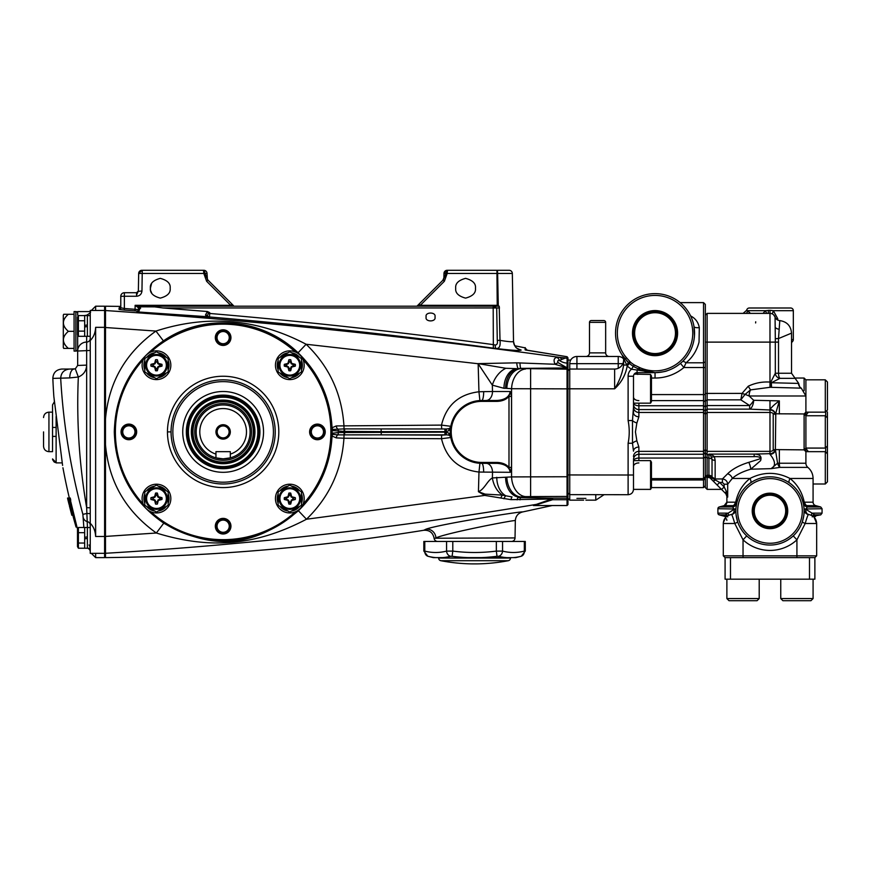 <?xml version="1.0" encoding="UTF-8"?>
<svg xmlns="http://www.w3.org/2000/svg" width="871" height="871" viewBox="0 0 871 871"><rect width="100%" height="100%" fill="white"/><g stroke="black" fill="none" stroke-linecap="round" stroke-linejoin="round"><path stroke-width="1.31" d="M223.139 437.873A5.966 5.966 0 0 0 229.106 431.907A5.966 5.966 0 0 0 223.139 425.941A5.966 5.966 0 0 0 217.173 431.907A5.966 5.966 0 0 0 223.139 437.873M223.139 439.093A7.186 7.186 0 0 0 230.325 431.907A7.186 7.186 0 0 0 223.139 424.721A7.186 7.186 0 0 0 215.954 431.907A7.186 7.186 0 0 0 223.139 439.093M223.139 401.738A30.169 30.169 0 0 0 192.97 431.907A30.169 30.169 0 0 0 223.139 462.076A30.169 30.169 0 0 0 253.309 431.907A30.169 30.169 0 0 0 223.139 401.738M223.139 463.339A31.432 31.432 0 0 1 191.707 431.907A31.432 31.432 0 0 1 223.139 400.486A31.432 31.432 0 0 1 254.561 431.907A31.432 31.432 0 0 1 223.139 463.339M223.139 458.843A26.936 26.936 0 0 0 230.325 457.874L223.139 458.843L215.954 457.874A26.936 26.936 0 0 1 223.139 404.971A26.936 26.936 0 0 1 230.325 457.874L230.325 454.118A23.343 23.343 0 0 0 242.029 418.2A23.343 23.343 0 0 0 204.239 418.2A23.343 23.343 0 0 0 215.954 454.118L215.954 457.874A26.936 26.936 0 0 0 223.139 458.843A26.936 26.936 0 0 1 215.954 457.874M230.325 454.118L230.325 451.668L215.954 451.668L215.954 454.118M150.4 288.236L151.532 283.652L150.4 288.236C149.845 292.906 153.133 296.205 160.286 298.111C167.428 296.205 170.716 292.906 170.161 288.236C170.716 283.565 167.428 280.277 160.286 278.361C153.133 280.277 149.845 283.565 150.4 288.236L150.487 289.499L150.4 288.236M151.696 293.135L150.737 290.783L151.696 293.135M119.077 308.029A1.611 1.611 180 0 0 120.775 306.418L119.077 308.029L119.055 309.423L124.259 310.065L124.368 308.486L120.775 307.811L120.775 296.314A3.593 3.593 0 0 1 124.368 292.732L136.573 292.732L138.369 290.968L136.573 292.732L136.573 296.26C139.785 295.933 141.581 294.158 141.962 290.968L138.326 291.35M483.536 270.282L447.204 270.282A3.234 3.234 0 0 0 443.97 273.45L444.047 272.808A3.234 3.234 0 0 0 443.97 273.45L443.894 278.089M444.362 281.279L447.182 273.45L496.949 273.45L496.949 270.282L501.5 270.282L447.204 270.282L444.047 272.808L443.894 277.805L442.849 280.288A3.593 3.593 0 0 0 443.894 277.805L446.137 273.44L443.099 280.037L416.991 306.146L438.908 284.229L419.06 304.077L420.323 305.318L444.362 281.279L443.099 280.037M207.396 279.145L207.026 273.45A3.234 3.234 0 0 0 203.803 270.282L141.908 270.282A3.234 3.234 0 0 0 138.674 273.45L138.369 290.968L136.736 294.67M564.43 357.807A8.982 8.688 86.1 0 1 565.388 358.014L567.119 358.286L567.075 363.109A14.894 14.894 0 0 1 559.498 360.507L561.719 359.462A8.982 4.932 95.9 0 0 559.247 357.328L556.961 357.426C553.989 357.937 553.335 360.224 555.012 364.263L567.054 367.889L567.043 505.539L567.946 504.647L567.946 357.861L567.065 356.707L567.054 358.123L559.247 357.328C408.608 336.391 257.359 320.789 105.5 310.544L105.456 306.211L120.775 306.418M514.761 345.754L525.148 347.867M522.469 511.985C524.952 510.646 438.962 524.222 425.919 529.23L423.752 530.276C429.468 529.971 432.92 532.617 434.106 538.234L515.033 537.93L515.327 520.618C515.708 516.089 518.082 513.204 522.469 511.985L552.203 505.539M104.607 556.743L105.456 557.614C212.295 556.362 318.394 547.249 423.752 530.276L425.919 529.23A8.982 8.536 71.7 0 1 435.914 537.93C446.747 532.856 517.276 519.301 515.327 520.618L515.327 520.618M526.639 349.358L526.639 350.251L525.159 347.594L525.115 349.859L567.065 356.707L567.946 357.861M446.17 432.158A2.689 0.621 88.6 0 0 446.79 434.836L441.662 435.152L441.499 438.712C446.279 458.484 458.777 469.6 478.974 472.049L478.44 491.701L484.777 495.414L306.483 519.236C329.336 496.993 341.824 469.981 343.936 438.233L441.499 438.712L450.819 437.514L449.011 433.214L446.17 432.158L338.329 432.517L332.036 433.301L332.036 436.044C330.501 465.343 319.287 490.231 298.394 510.733C254.365 547.424 212.84 551.038 163.77 523.166C132.011 501.25 115.516 470.83 114.297 431.907C115.484 393.18 131.859 362.837 163.41 340.877C203.727 313.157 261.746 317.49 298.067 352.777C319.156 373.311 330.479 398.308 332.036 427.77L332.036 430.514L344.121 431.395L381.139 431.635L381.139 428.957L446.79 428.978L344.056 428.891L343.936 425.581C341.791 393.638 329.194 366.528 306.124 344.252L478.135 363.74L492.344 385.156L503.961 388.292A19.75 13.969 90 0 1 516.449 368.651L505.866 368.281L478.212 363.621L516.688 362.837L555.012 364.263A8.982 3.397 -43.9 0 1 558.344 362.782L567.086 367.845L567.086 363.109L567.946 363.784L567.946 359.549L567.13 358.308A10.104 10.104 0 0 1 565.388 358.014L561.719 359.462M434.106 538.234L434.106 538.234A3.593 3.593 0 0 0 437.678 541.457M515.033 537.93A3.593 3.593 0 0 1 511.44 541.457M517.81 348.868L518.408 349.053C517.886 347.921 515.284 349.815 513.52 341.378C512.921 342.096 508.424 341.759 500.008 340.365L499.214 306.2L139.774 306.2L135.136 305.318L138.729 307.996L138.729 309.597L124.368 308.486L124.368 296.26L136.573 296.26M207.102 277.805A3.593 3.593 0 0 0 208.158 280.288A3.593 3.593 0 0 1 207.102 277.805L204.87 273.44L207.026 273.45M212.099 284.229L233.395 305.525A1.796 1.796 0 0 1 233.417 305.547A1.796 1.796 0 0 0 233.395 305.525L207.908 280.037L204.87 273.44A3.234 1.296 90 0 0 203.585 270.282M139.73 273.429A3.234 2.286 -90 0 1 142.017 270.282L138.674 273.45L203.814 273.45L206.634 281.279L207.908 280.037M447.204 270.282L447.204 270.282A3.234 3.234 0 0 0 445.201 270.979M512.333 273.45A3.234 3.234 0 0 0 509.1 270.282L497.025 270.282A3.234 0.61 90 0 1 497.624 273.45L512.333 273.45L513.52 341.378A8.982 8.96 179 0 0 521.174 350.077L517.918 348.814M444.471 271.796L444.047 272.808M417.59 305.547A1.796 1.796 0 0 1 417.612 305.525A1.796 1.796 0 0 0 417.59 305.547A1.796 1.796 0 0 1 417.612 305.525L417.612 305.525A1.796 1.796 0 0 0 417.59 305.547A1.796 1.796 0 0 1 417.612 305.525L438.908 284.229M324.654 431.907A7.229 7.229 0 0 1 317.425 439.136A7.229 7.229 0 0 1 310.196 431.907A7.229 7.229 0 0 1 317.425 424.678A7.229 7.229 0 0 1 324.654 431.907M230.369 337.621A7.229 7.229 0 0 1 223.139 344.851A7.229 7.229 0 0 1 215.91 337.621A7.229 7.229 0 0 1 223.139 330.392A7.229 7.229 0 0 1 230.369 337.621M136.083 431.907A7.229 7.229 0 0 1 128.854 439.136A7.229 7.229 0 0 1 121.624 431.907A7.229 7.229 0 0 1 128.854 424.678A7.229 7.229 0 0 1 136.083 431.907M230.369 526.193A7.229 7.229 0 0 1 223.139 533.422A7.229 7.229 0 0 1 215.91 526.193A7.229 7.229 0 0 1 223.139 518.964A7.229 7.229 0 0 1 230.369 526.193M115.691 439.986L114.787 439.986L114.863 440.889A108.646 108.646 0 0 0 146.295 508.729A108.646 108.646 0 0 1 223.139 323.261A108.646 108.646 0 0 1 331.786 431.907A108.668 108.668 0 0 0 223.139 323.239A108.668 108.668 0 0 0 114.471 431.907A108.668 108.668 0 0 0 223.139 540.575A108.668 108.668 0 0 0 331.807 431.907A108.646 108.646 0 0 1 331.492 439.986L330.588 439.986M229.247 526.193A6.108 6.108 0 0 1 223.139 532.301A6.108 6.108 0 0 1 217.031 526.193A6.108 6.108 0 0 1 223.139 520.085A6.108 6.108 0 0 1 229.247 526.193M134.961 431.907A6.108 6.108 0 0 1 128.854 438.015A6.108 6.108 0 0 1 122.746 431.907A6.108 6.108 0 0 1 128.854 425.799A6.108 6.108 0 0 1 134.961 431.907M229.247 337.621A6.108 6.108 0 0 1 223.139 343.729A6.108 6.108 0 0 1 217.031 337.621A6.108 6.108 0 0 1 223.139 331.513A6.108 6.108 0 0 1 229.247 337.621M323.522 431.907A6.108 6.108 0 0 1 317.425 438.015A6.108 6.108 0 0 1 311.317 431.907A6.108 6.108 0 0 1 317.425 425.799A6.108 6.108 0 0 1 323.522 431.907M124.259 310.065L137.008 311.034L136.997 311.894L206.884 316.685L209.465 317.599L136.997 311.894M209.465 317.599L209.476 316.968C304.36 325.003 398.983 335.411 493.345 348.171L496.187 348.509C511.462 350.36 519.791 350.882 521.174 350.077M104.607 327.452L155.942 331.067C125.544 352.929 108.723 382.26 105.478 419.038L105.5 310.544L104.607 311.404M298.067 352.777L306.124 344.252C257.478 318.742 207.418 314.344 155.942 331.067L163.41 340.877M478.212 363.621L477.373 363.643M478.146 363.621L478.952 391.776C458.745 394.247 446.257 405.363 441.499 425.102L336.293 425.93L332.036 427.77L332.722 429.457L332.036 430.514A108.908 108.908 0 0 1 332.036 433.301L332.722 434.357L337.698 434.869L446.79 434.836L449.425 435.282L450.743 437.057M381.139 431.635L446.17 431.657L449.001 430.601L450.819 426.3L441.499 425.102L441.673 428.663M511.527 467.389L511.527 396.425L510.21 391.504C509.372 396.915 504.919 399.909 496.884 400.486L479.899 400.529L478.952 391.776L483.688 391.645A8.982 1.949 90 0 1 481.739 400.486A31.432 31.432 0 0 0 450.318 431.907A31.432 31.432 0 0 0 481.739 463.339L479.91 463.285L478.974 472.049L510.21 472.311L511.527 467.389L508.991 467.389C506.193 464.221 502.153 462.577 496.884 462.436L481.739 462.436A30.529 30.529 0 0 1 451.211 431.907A30.529 30.529 0 0 1 481.739 401.379L496.884 401.379C502.153 401.248 506.193 399.593 508.991 396.425L508.991 467.389L510.21 472.311C509.372 466.9 504.919 463.905 496.884 463.339L496.884 462.436M486.149 400.486A8.982 6.347 90 0 0 492.496 391.504L483.688 391.645M511.527 396.425L508.991 396.425L510.21 391.504L492.496 391.504L492.344 385.156A19.75 12.923 120.1 0 1 505.866 368.281M519.954 362.88A8.982 0.904 -90.4 0 0 520.771 368.389L567.043 367.954L567.946 368.847M105.456 557.614L105.5 553.281C250.053 544.658 393.681 528.359 536.384 504.374L533.858 505.539M567.946 497.243L567.043 498.147L552.573 498.147A5.389 1.796 -88.7 0 0 551.67 499.029L536.384 504.374A5.389 2.983 77.3 0 1 537.298 504.549L552.573 499.714A5.389 2.319 61.4 0 0 551.67 499.029L511.037 499.66L484.777 495.414L485.082 494.129L478.44 491.701C484.428 489.35 487.368 480.596 492.387 477.939L492.518 472.311A8.982 6.347 -90 0 0 486.16 463.339M163.77 523.166L156.355 533.008L105.478 536.427L105.478 444.656C108.744 481.674 125.696 511.125 156.355 533.008C210.379 549.677 256.107 545.627 306.483 519.236L298.394 510.733M104.607 552.421L105.5 553.281L105.478 536.427L104.607 536.373M481.739 401.379L481.739 400.486A31.432 31.432 0 0 0 450.318 431.907A31.432 31.432 0 0 0 481.739 463.339A8.982 1.927 -90 0 1 483.677 472.169M333.027 433.018L332.036 436.044L336.315 437.895L343.936 438.233L344.121 432.43M567.946 370.066L567.043 369.173L518.136 368.509A8.982 1.132 -94.8 0 1 516.688 362.837M567.946 476.742L511.571 476.916L492.387 477.939A19.75 13.686 73.8 0 0 502.404 495.109L485.082 494.129M525.54 369.01A19.75 13.947 94.4 0 0 511.571 388.706L567.946 388.869M506.835 388.335A19.75 13.947 94.3 0 1 520.804 368.64L518.114 368.651A19.75 13.969 90 0 0 505.615 388.292L511.571 388.706L511.571 476.916A19.75 13.947 85.6 0 0 525.54 496.612L567.043 496.437L567.946 495.545M567.946 499.083L567.043 499.714L552.573 499.714L552.573 498.147L520.716 497.624L520.804 496.971L525.54 496.612M505.615 477.319A19.75 13.969 90 0 0 518.114 496.96L520.804 496.971A19.75 13.947 85.7 0 1 506.835 477.275M520.009 499.856A5.389 0.915 -89.3 0 1 520.716 497.624L518.191 497.493A5.389 1.121 -85.1 0 0 517.124 499.845M496.775 477.319A19.75 13.969 90 0 0 505.811 495.795L502.404 495.109A5.389 1.056 -71.2 0 0 500.836 498.07M511.037 499.66A5.389 0.98 -84.9 0 1 512.072 496.96L505.811 495.795A5.389 1.23 -71.6 0 0 503.917 498.778M567.043 505.539L533.368 505.539L537.298 504.549M558.344 362.782C557.157 361.225 557.538 360.474 559.498 360.507A8.982 4.899 90 0 0 556.961 357.426M567.946 368.727L567.054 367.889L567.946 368.781M525.115 349.859A1.796 1.796 -0 0 1 525.659 350.044L567.065 356.707M104.607 444.646L105.478 444.656L105.478 419.038L104.607 419.049M138.794 311.524L140.612 306.81L154.668 306.864L162.921 307.964L496.699 307.953L497.276 340.376C497.787 343.316 497.112 344.872 495.24 345.047L493.813 344.687C399.375 331.927 304.676 321.508 209.715 313.462L209.726 312.645L207.407 311.524L162.921 307.964M207.407 311.524L205.491 314.997L206.884 316.685M426.159 316.968C424.602 311.753 436.523 311.753 434.967 316.968C436.523 322.194 424.602 322.194 426.159 316.968M497.874 305.982L497.232 305.536L498.092 305.318L497.232 305.318L496.949 273.45L497.624 273.45L498.299 306.2L497.45 270.282M493.345 348.171L493.182 306.2L496.699 307.953L499.508 307.942M140.525 306.2A1.796 1.796 0 0 0 138.729 307.996A1.796 1.187 180 0 1 140.612 306.81L139.774 306.2A1.796 1.546 90 0 0 138.228 307.975M495.24 345.047A3.593 1.404 -84.4 0 0 496.187 348.509C499.366 348.661 500.64 345.939 500.008 340.365L497.276 340.376M444.548 273.037A1.796 0.588 -179 0 0 443.97 273.45L446.137 273.44A3.234 1.296 90 0 1 447.422 270.282M120.775 296.314A3.593 3.593 0 0 1 124.368 292.732A3.593 3.593 0 0 0 120.775 296.314L124.368 296.26L124.368 292.732A3.593 3.593 0 0 0 120.775 296.314M119.055 309.423A1.611 1.611 180 0 0 120.775 307.811M135.038 310.773L135.136 305.318L230.684 305.318L233.33 306.2M137.008 311.034A1.611 1.611 180 0 0 138.729 309.423M140.623 308.225A1.796 1.361 180 0 0 138.729 309.597L137.858 311.709M455.707 288.236C455.141 292.906 458.44 296.205 465.582 298.111C472.724 296.205 476.023 292.906 475.457 288.236C476.023 283.565 472.724 280.277 465.582 278.361C458.44 280.277 455.141 283.565 455.707 288.236M208.18 317.142L207.494 315.835A2.689 2.678 -179.2 0 0 209.476 316.968L209.715 313.462L208.3 313.429L209.726 312.645M205.491 314.997A2.689 2.275 149.9 0 1 207.494 315.835L208.3 313.429A2.689 1.241 -122.7 0 0 207.037 311.709M203.814 273.265L204.522 273.265L203.509 270.282L203.814 273.45L204.554 273.342M142.267 270.282L141.962 290.968M446.453 273.342L447.182 273.45L447.487 270.282L446.485 273.265L447.193 273.265M417.677 306.2L420.323 305.318L497.232 305.318L495.055 306.2M154.668 306.864L154.624 306.2M417.383 305.754L419.06 304.077M206.634 281.279L230.684 305.318L231.947 304.077M481.739 462.436L481.739 463.339L496.884 463.339M496.884 400.486L496.884 401.379M336.315 437.895A3.593 2.341 95.2 0 1 337.698 434.869A2.689 1.35 87.7 0 0 338.329 432.517M450.819 437.514A3.593 3.571 -10.3 0 0 449.425 435.282A2.689 1.84 122.8 0 1 449.011 433.214M344.121 431.395L344.056 428.891L332.722 429.457L333.027 430.807M338.307 431.308A2.689 1.35 92.3 0 0 337.687 428.946A3.593 2.352 84.8 0 1 336.293 425.93M450.743 426.757L449.425 428.532L446.79 428.978A2.689 0.621 91.4 0 0 446.17 431.657M449.001 430.601A2.689 1.84 57.3 0 1 449.425 428.532A3.593 3.571 -169.7 0 0 450.819 426.3M381.258 432.179L381.258 434.858L441.662 435.152M53.86 396.686L53.795 395.848A628.557 628.557 0 0 0 53.86 396.686L62.592 465.419M77.541 528.991A628.557 628.557 0 0 1 76.986 527.086L70.409 500.194M77.671 335.063L77.671 365.461L75.298 368.836L69.571 369.054C63.997 369.642 61.035 372.755 60.687 378.395C63.311 424.166 70.714 469.48 82.876 514.336L83.856 527.499M53.795 395.848A628.557 628.557 0 0 1 52.837 378.395C53.196 372.755 56.19 369.642 61.808 369.054L74.079 369.054A8.982 4.344 -90 0 0 69.734 377.905L78.336 377.012C83.605 374.78 86.381 370.817 86.654 365.123L86.654 507.662L87.438 527.543M69.342 498.038A628.557 628.557 0 0 1 62.93 467.76L62.93 467.76M74.405 516.851L73.469 516.851L69.484 500.194L70.736 500.194L70.268 498.038L67.873 498.038L69.234 504.494L70.388 504.494L73.665 517.799M52.532 404.895L52.532 427.421L56.125 427.421L52.532 427.421L52.532 404.895L54.416 401.694L54.154 399.408M76.996 527.086L75.929 526.661A629.45 629.45 0 0 1 75.777 526.138L75.646 525.572M75.766 526.019A629.439 629.439 0 0 1 75.244 524.2L73.959 519.639A629.45 629.45 0 0 1 73.295 517.243L73.088 515.382M73.61 517.548L73.752 518.158M69.364 499.671L75.777 526.138M69.038 498.56L70.442 504.494M73.164 515.686L73.284 516.884L72.805 515.382M104.607 553.335L104.607 306.2L95.636 306.2L95.636 310.479L90.246 310.435L90.246 553.379L95.636 553.335L95.636 557.614L104.607 557.614L104.607 553.335L95.636 553.335M77.671 351.024L77.671 365.461L86.654 365.123L86.654 350.621L77.671 351.024A8.982 8.96 180 0 1 86.654 342.074L86.654 336.326M77.671 315.171L77.671 311.589L90.246 311.589C91.259 312.025 90.061 313.233 86.654 315.215L84.106 315.585M90.246 548.197L87.655 548.284A3.593 3.593 0 0 1 90.246 551.724M90.246 340.517C93.545 337.262 95.342 332.874 95.636 327.344L104.607 327.344M90.246 523.308C93.545 526.563 95.342 530.951 95.636 536.471L95.636 327.344M82.876 514.336L87.198 513.411L90.246 513.716M52.837 378.395L69.734 377.905M90.246 507.815L86.654 507.662C79.207 464.025 76.43 420.475 78.336 377.012L75.298 368.836M83.322 517.788A5.389 5.335 59.3 0 0 87.383 521.62A3.593 3.571 0 0 1 90.246 525.126M90.246 547.576L89.082 544.952M69.811 500.194L69.462 498.56L68.428 498.038M69.092 504.494L67.546 498.038L69.07 504.494L67.72 498.963L69.44 504.494L68.537 498.56M76.071 527.086L73.469 516.851M73.012 515.251L71.836 515.251A630.354 630.354 0 0 1 69.332 505.561L71.847 515.251L69.353 505.561L70.638 505.561M67.873 498.038L68.885 503.743L67.938 499.878M68.21 501.021A630.354 630.354 0 0 1 67.666 498.735M67.72 498.963L67.546 498.038M69.43 498.56L69.669 499.671M72.064 515.251L69.691 505.561M68.722 501.794L69.049 503.427L68.667 501.794M69.212 504.494L67.709 498.038M52.532 451.668L52.532 436.393L52.532 451.668L48.939 451.668C45.662 451.341 43.866 449.545 43.55 446.279L43.55 431.907M62.233 462.882L56.125 462.882L56.125 416.447M52.532 427.421L52.532 436.393L56.125 436.393L52.532 436.393M52.532 458.93L56.125 462.555M55.417 462.49L54.742 462.283M54.122 461.946L52.598 459.627M77.671 313.386A1.796 1.796 0 0 0 75.875 311.589L74.079 311.589L74.079 351.089L75.875 351.089L75.875 311.589M77.671 347.507L77.671 349.293A1.796 1.796 0 0 1 75.875 351.089M63.735 314.279L68.363 314.279L63.735 314.279A5.389 5.389 0 0 0 63.3 315.171L63.3 347.507A5.389 5.389 0 0 0 63.735 348.4L68.363 348.4L63.735 348.4M68.363 314.279L74.079 314.279L68.363 314.279C61.765 319.962 61.765 325.645 68.363 331.339C61.765 337.023 61.765 342.706 68.363 348.4L74.079 348.4L68.363 348.4M68.363 331.339L74.079 331.339M230.946 526.193A7.817 7.817 0 0 0 223.139 518.376A7.817 7.817 0 0 0 215.322 526.193A7.817 7.817 0 0 0 223.139 533.999A7.817 7.817 0 0 0 230.946 526.193M230.946 337.621A7.817 7.817 0 0 0 223.139 329.815A7.817 7.817 0 0 0 215.322 337.621A7.817 7.817 0 0 0 223.139 345.439A7.817 7.817 0 0 0 230.946 337.621M136.671 431.907A7.817 7.817 0 0 0 128.854 424.101A7.817 7.817 0 0 0 121.047 431.907A7.817 7.817 0 0 0 128.854 439.724A7.817 7.817 0 0 0 136.671 431.907M275.214 431.907A52.086 52.086 0 0 1 223.139 483.993A52.086 52.086 0 0 1 171.054 431.907A52.086 52.086 0 0 1 223.139 379.832A52.086 52.086 0 0 1 275.214 431.907A52.086 52.086 0 0 0 223.139 379.832A52.086 52.086 0 0 0 171.054 431.907L167.461 431.907A55.668 55.668 0 0 1 223.139 376.239A55.668 55.668 0 0 1 278.807 431.907A55.668 55.668 0 0 1 223.139 487.586A55.668 55.668 0 0 1 167.461 431.907M330.512 440.889L331.416 440.889L331.492 439.986M114.787 439.986A108.646 108.646 0 0 1 223.139 323.261A108.646 108.646 0 0 1 299.972 508.729A108.646 108.646 0 0 0 331.416 440.889M299.951 508.751A108.646 108.646 0 0 1 146.317 508.751A108.646 108.646 0 0 0 299.951 508.751M331.492 423.829L331.416 422.925M309.608 431.907A7.817 7.817 0 0 0 317.425 439.724A7.817 7.817 0 0 0 325.231 431.907A7.817 7.817 0 0 0 317.425 424.101A7.817 7.817 0 0 0 309.608 431.907M143.258 359.592A107.754 107.754 0 0 0 143.258 504.233M150.814 511.789A107.754 107.754 0 0 0 295.454 511.789M303.01 504.233A107.754 107.754 0 0 0 303.01 359.592M263.543 431.907A40.404 40.404 0 0 1 223.139 472.311A40.404 40.404 0 0 1 182.736 431.907A40.404 40.404 0 0 1 223.139 391.504A40.404 40.404 0 0 1 263.543 431.907M114.863 440.889L115.756 440.889M223.139 400.094A31.813 31.813 0 0 1 254.942 431.907A31.813 31.813 0 0 1 223.139 463.72A31.813 31.813 0 0 1 191.326 431.907A31.813 31.813 0 0 1 223.139 400.094M508.294 560.706A2.689 2.689 0 0 0 510.482 558.061L506.53 557.614A174.908 87.448 -90 0 1 498.615 556.297L497.003 556.297A174.908 174.908 0 0 1 481.162 557.614L467.956 557.614A174.908 174.908 0 0 1 452.114 556.297L450.514 556.297A174.908 87.448 90 0 1 442.588 557.614L435.979 557.614A174.908 87.448 90 0 1 428.064 556.297L428.064 556.297A5.389 4.627 -75.5 0 1 424.787 551.093L423.829 551.027L423.829 541.457L525.289 541.457L525.289 551.027L521.304 556.231A179.589 179.589 0 0 1 515.828 557.614L438.646 558.061A2.689 2.689 0 0 0 440.835 560.706A179.589 179.589 0 0 0 471.864 563.885L477.254 563.885A179.589 179.589 0 0 0 508.294 560.706L440.835 560.706M435.979 557.614L433.301 557.614A179.589 179.589 0 0 1 427.813 556.231L423.829 551.027M497.003 556.297L496.339 551.093L502.556 551.093A169.66 84.835 90 0 0 524.331 551.093L524.331 551.093A5.389 4.627 75.5 0 1 521.054 556.297L521.054 556.297A174.908 87.448 -90 0 1 513.139 557.614M450.514 556.297A5.389 4.627 -104.5 0 1 446.562 551.093L452.789 551.093L452.789 541.457M498.615 556.297A5.389 4.627 -75.5 0 0 502.556 551.093L502.556 541.457M452.114 556.297L452.789 551.093A169.66 169.66 0 0 0 496.339 551.093L496.339 541.457M78.401 548.229L77.497 546.661L77.497 529.067L78.401 527.499L78.401 548.229L84.672 548.229L84.672 527.488L87.372 527.488L87.372 536.852L84.672 537.331M87.372 536.852L87.372 548.24L84.672 548.24M84.672 538.877L87.372 538.409M78.401 543.047L84.672 543.047M78.401 532.682L84.672 532.682M78.401 527.499L84.672 527.499M78.401 336.315L77.497 334.747L77.497 317.153L78.401 315.585L78.401 336.315L84.672 336.315L84.672 315.585L87.372 315.585L87.372 324.937L84.672 325.416M87.372 324.937L87.372 336.326L84.672 336.326M84.672 326.963L87.372 326.494M78.401 331.132L84.672 331.132M78.401 320.768L84.672 320.768M78.401 315.585L84.672 315.585M161.962 499.486L159.85 499.105L159.85 498.049L157.934 497.112L156.998 495.196L155.942 495.196L155.005 497.112L153.089 498.049L153.089 499.105L150.977 499.486L154.624 500.422L155.561 504.069A5.564 5.564 0 0 0 157.379 504.069L158.315 500.422L161.962 499.486A5.564 5.564 0 0 0 161.962 497.668L158.315 496.731L157.379 493.084A5.564 5.564 0 0 0 155.561 493.084L154.624 496.731L150.977 497.668A5.564 5.564 0 0 0 150.977 499.486M166.35 498.582A9.875 9.875 0 0 0 156.464 488.696A9.875 9.875 0 0 0 146.589 498.582A9.875 9.875 0 0 0 156.464 508.457A9.875 9.875 0 0 0 166.35 498.582M145.697 498.582A10.779 10.779 0 0 0 156.464 509.35A10.779 10.779 0 0 0 167.243 498.582A10.779 10.779 0 0 0 156.464 487.804A10.779 10.779 0 0 0 145.697 498.582M144.793 498.582L144.793 505.322L156.464 512.061L168.147 505.322L168.147 491.832L156.464 485.093L144.793 491.832L144.793 498.582L143.911 497.94A12.575 12.575 0 0 1 144.793 493.911M157.934 497.112L156.987 495.164L157.379 493.084M155.561 493.084L155.953 495.164L154.624 496.731M159.992 497.635L158.315 496.731M159.883 498.06L161.962 497.668M155.005 500.041L153.089 499.105L155.005 500.041L155.942 501.957L156.998 501.957L158.315 500.422M157.934 500.041L159.85 499.105L157.989 500.096L157.411 502.099M156.987 501.99L157.379 504.069M155.528 502.099L155.561 504.069M155.942 501.957L154.624 500.422M152.948 497.635L150.977 497.668M155.005 497.112L153.089 498.049M168.147 493.911A12.575 12.575 0 0 1 168.147 503.242M166.35 506.356A12.575 12.575 0 0 1 158.261 511.016M154.668 511.016A12.575 12.575 0 0 1 146.589 506.356M144.793 503.242A12.575 12.575 0 0 1 143.9 498.582M146.589 490.798A12.575 12.575 0 0 1 154.668 486.138M158.261 486.138A12.575 12.575 0 0 1 166.35 490.798M144.793 497.94L143.911 497.94M170.836 498.582A14.372 14.372 0 0 1 156.464 512.943A14.372 14.372 0 0 1 142.104 498.582A14.372 14.372 0 0 1 156.464 484.211A14.372 14.372 0 0 1 170.836 498.582M288.856 502.099L290.337 501.957L293.222 498.582L290.337 495.196L289.281 495.196L288.345 497.112L286.428 498.049L286.428 499.105L288.345 500.041L289.281 501.957L288.889 504.069A5.564 5.564 0 0 0 290.718 504.069L291.643 500.422L295.302 499.486A5.564 5.564 0 0 0 295.302 497.668L291.643 496.731L290.718 493.084A5.564 5.564 0 0 0 288.889 493.084L287.963 496.731L284.316 497.668A5.564 5.564 0 0 0 284.316 499.486L287.963 500.422L288.889 504.069M284.316 499.486L286.396 499.094L287.963 500.422M299.678 498.582A9.875 9.875 0 0 0 289.803 488.696A9.875 9.875 0 0 0 279.929 498.582A9.875 9.875 0 0 0 289.803 508.457A9.875 9.875 0 0 0 299.678 498.582M279.036 498.582A10.779 10.779 0 0 0 289.803 509.35A10.779 10.779 0 0 0 300.582 498.582A10.779 10.779 0 0 0 289.803 487.804A10.779 10.779 0 0 0 279.036 498.582M278.132 498.582L278.132 505.322L289.803 512.061L301.475 505.322L301.475 491.832L289.803 485.093L278.132 491.832L278.132 498.582L277.25 497.94A12.575 12.575 0 0 1 278.132 493.911M291.273 497.112L290.326 495.164L290.718 493.084M288.889 493.084L289.292 495.164L287.963 496.731M293.331 497.635L291.643 496.731M293.222 498.06L295.302 497.668M293.331 499.519L295.302 499.486M293.189 499.105L291.328 500.096L290.751 502.099M290.326 501.99L290.718 504.069M288.345 497.112L286.396 498.06L284.316 497.668M288.345 500.041L289.281 501.957M301.475 493.911A12.575 12.575 0 0 1 301.475 503.242M299.678 506.356A12.575 12.575 0 0 1 291.6 511.016M288.007 511.016A12.575 12.575 0 0 1 279.929 506.356M278.132 503.242A12.575 12.575 0 0 1 277.239 498.582M279.929 490.798A12.575 12.575 0 0 1 288.007 486.138M291.6 486.138A12.575 12.575 0 0 1 299.678 490.798M278.132 497.94L277.25 497.94M304.175 498.582A14.372 14.372 0 0 1 289.803 512.943A14.372 14.372 0 0 1 275.443 498.582A14.372 14.372 0 0 1 289.803 484.211A14.372 14.372 0 0 1 304.175 498.582M293.331 366.19L293.189 364.709L291.273 363.773L290.337 361.857L289.281 361.857L286.385 365.243L289.281 368.618L290.337 368.618L291.273 366.702L293.189 365.766L295.302 366.147A5.564 5.564 0 0 0 295.302 364.328L291.643 363.403L290.718 359.745A5.564 5.564 0 0 0 288.889 359.745L287.963 363.403L284.316 364.328A5.564 5.564 0 0 0 284.316 366.147L287.963 367.083L288.889 370.73A5.564 5.564 0 0 0 290.718 370.73L291.643 367.083L295.302 366.147M284.316 366.147L286.396 365.755L287.963 367.083M299.678 365.243A9.875 9.875 0 0 0 289.803 355.357A9.875 9.875 0 0 0 279.929 365.243A9.875 9.875 0 0 0 289.803 375.118A9.875 9.875 0 0 0 299.678 365.243M279.036 365.243A10.779 10.779 0 0 0 289.803 376.011A10.779 10.779 0 0 0 300.582 365.243A10.779 10.779 0 0 0 289.803 354.464A10.779 10.779 0 0 0 279.036 365.243M278.132 365.243L278.132 371.982L289.803 378.722L301.475 371.982L301.475 358.504L289.803 351.764L278.132 358.504L278.132 365.243L277.25 364.611A12.575 12.575 0 0 1 278.132 360.572M290.751 361.715L290.718 359.745M288.345 363.773L289.281 361.857L288.889 359.745M290.337 361.857L291.328 363.719L293.331 364.296M293.222 364.72L295.302 364.328M290.751 368.76L291.328 366.756L293.189 365.766M290.326 368.651L290.718 370.73M288.345 366.702L289.292 368.651L288.889 370.73M287.963 363.403L286.396 364.72L284.316 364.328M301.475 360.572A12.575 12.575 0 0 1 301.475 369.903M299.678 373.017A12.575 12.575 0 0 1 291.6 377.687M288.007 377.687A12.575 12.575 0 0 1 279.929 373.017M278.132 369.903A12.575 12.575 0 0 1 277.239 365.243M279.929 357.458A12.575 12.575 0 0 1 288.007 352.799M291.6 352.799A12.575 12.575 0 0 1 299.678 357.458M278.132 364.611L277.25 364.611M304.175 365.243A14.372 14.372 0 0 1 289.803 379.604A14.372 14.372 0 0 1 275.443 365.243A14.372 14.372 0 0 1 289.803 350.871A14.372 14.372 0 0 1 304.175 365.243M161.962 366.147L159.85 365.766L159.85 364.709L157.934 363.773L156.998 361.857L155.942 361.857L155.005 363.773L153.089 364.709L153.089 365.766L150.977 366.147L154.624 367.083L155.561 370.73A5.564 5.564 0 0 0 157.379 370.73L158.315 367.083L161.962 366.147A5.564 5.564 0 0 0 161.962 364.328L158.315 363.403L157.379 359.745A5.564 5.564 0 0 0 155.561 359.745L154.624 363.403L150.977 364.328A5.564 5.564 0 0 0 150.977 366.147M166.35 365.243A9.875 9.875 0 0 0 156.464 355.357A9.875 9.875 0 0 0 146.589 365.243A9.875 9.875 0 0 0 156.464 375.118A9.875 9.875 0 0 0 166.35 365.243M145.697 365.243A10.779 10.779 0 0 0 156.464 376.011A10.779 10.779 0 0 0 167.243 365.243A10.779 10.779 0 0 0 156.464 354.464A10.779 10.779 0 0 0 145.697 365.243M144.793 365.243L144.793 371.982L156.464 378.722L168.147 371.982L168.147 358.504L156.464 351.764L144.793 358.504L144.793 365.243L143.911 364.611A12.575 12.575 0 0 1 144.793 360.572M157.411 361.715L157.379 359.745M155.005 363.773L155.942 361.857L155.561 359.745M159.992 364.296L157.989 363.719L156.998 361.857M159.883 364.72L161.962 364.328M157.411 368.76L158.315 367.083M156.987 368.651L157.379 370.73M155.005 366.702L153.089 365.766L155.005 366.702L155.953 368.651L155.561 370.73M154.624 367.083L155.942 368.618L156.998 368.618L157.989 366.756L159.85 365.766L157.934 366.702M152.948 364.296L150.977 364.328M153.089 364.709L154.624 363.403M168.147 360.572A12.575 12.575 0 0 1 168.147 369.903M166.35 373.017A12.575 12.575 0 0 1 158.261 377.687M154.668 377.687A12.575 12.575 0 0 1 146.589 373.017M144.793 369.903A12.575 12.575 0 0 1 143.9 365.243M146.589 357.458A12.575 12.575 0 0 1 154.668 352.799M158.261 352.799A12.575 12.575 0 0 1 166.35 357.458M144.793 364.611L143.911 364.611M170.836 365.243A14.372 14.372 0 0 1 156.464 379.604A14.372 14.372 0 0 1 142.104 365.243A14.372 14.372 0 0 1 156.464 350.871A14.372 14.372 0 0 1 170.836 365.243M223.139 533.825A7.632 7.632 0 0 1 215.507 526.193A7.632 7.632 0 0 1 223.139 518.561A7.632 7.632 0 0 1 230.771 526.193A7.632 7.632 0 0 1 223.139 533.825M223.139 329.989A7.632 7.632 0 0 0 215.507 337.621A7.632 7.632 0 0 0 223.139 345.254A7.632 7.632 0 0 0 230.771 337.621A7.632 7.632 0 0 0 223.139 329.989M609.254 356.479A3.593 3.593 0 0 1 605.661 352.886L605.661 322.357A1.796 1.796 0 0 0 603.864 320.561L591.289 320.561L603.864 320.561M605.661 322.357L589.493 322.357A1.796 1.796 0 0 1 591.289 320.561M585.9 356.479A3.593 3.593 0 0 0 589.493 352.886L605.661 352.886M589.493 322.357L589.493 352.886M623.614 360.071A8.982 8.982 0 0 1 614.643 369.054L569.743 369.054L569.743 363.664A7.186 7.186 0 0 1 576.929 356.479L618.236 356.479A7.186 7.186 0 0 1 623.549 358.841A8.982 8.982 0 0 0 622.123 354.976A8.982 8.982 0 0 1 623.549 358.841A8.982 8.982 0 0 0 622.123 354.976A8.982 8.982 0 0 1 623.614 359.941L623.614 365.047C622.319 373.43 619.325 381.346 614.643 388.804C621.437 382.5 625.618 374.911 627.185 366.016L629.374 363.436A39.718 39.718 0 0 0 633.326 366.386L639.26 369.348A39.511 39.511 0 0 0 694.557 333.136A39.511 39.511 0 0 0 655.046 293.625A39.511 39.511 0 0 0 625.171 358.994L626.532 357.818A37.714 37.714 0 0 1 655.046 295.421A37.714 37.714 0 0 1 692.761 333.136A37.714 37.714 0 0 1 639.978 367.704L634.262 364.971A38.019 38.019 0 0 1 630.473 362.14L626.532 357.818M570.265 360.975L570.07 361.519M618.236 368.302L618.236 363.664L569.743 363.664C570.81 358.917 570.81 358.917 569.743 363.664C570.81 358.917 570.81 358.917 569.743 363.664L569.906 362.14M825.294 451.668L827.45 453.813L827.45 481.837L825.294 483.993L825.294 451.668L805.904 451.668L804.107 449.872L775.364 449.599L775.778 413.954L774.94 413.779L775.299 414.4L774.94 413.779L775.299 414.4L774.94 413.779L804.107 413.954L804.107 449.872L805.904 448.075L805.904 463.23L779.349 463.23A5.389 1.404 -90 0 0 779.861 467.389L807.863 467.389A5.389 5.389 0 0 1 805.904 463.23M825.294 379.832L827.45 381.988L827.45 410.001L825.294 412.157L825.294 379.832L805.904 379.832L805.904 395.989L805.904 379.832L804.107 378.036L804.107 390.6M827.406 411.907L827.417 453.791M827.45 445.919L825.294 448.075L825.294 415.75L805.904 415.75L805.904 448.075L805.904 395.989L749.136 395.989A8.982 5.215 -90 0 1 750.53 389.892L769.986 387.301L801.287 388.15A5.389 5.346 116.7 0 1 798.522 383.414L771.368 382.739L779.959 378.341L795.125 378.341L798.718 383.414M650.561 460.639L651.454 462.196L651.454 487.825L650.561 489.371L650.561 460.639L633.5 460.639L633.5 489.371L650.561 489.371M650.561 374.443L651.454 376L651.454 401.618L650.561 403.175L650.561 374.443L634.186 374.116M809.497 579.171L809.497 557.614L814.875 557.614L814.875 579.171L725.086 579.171L725.086 557.614L730.475 557.614L730.475 579.171M809.497 557.614L730.475 557.614M780.754 598.562L813.079 598.562L813.079 579.171L813.079 598.562L813.079 579.171L813.079 598.562L810.923 600.718L782.909 600.718L780.754 598.562L780.754 579.171M677.594 333.136A22.559 22.559 0 0 0 655.046 310.577A22.559 22.559 0 0 0 632.488 333.136A22.559 22.559 0 0 0 655.046 355.684A22.559 22.559 0 0 0 677.594 333.136M676.843 333.136A21.797 21.797 0 0 0 655.046 311.339A21.797 21.797 0 0 0 633.25 333.136A21.797 21.797 0 0 0 655.046 354.933A21.797 21.797 0 0 0 676.843 333.136M675.711 333.136A20.664 20.664 0 0 0 655.046 312.471A20.664 20.664 0 0 0 634.382 333.136A20.664 20.664 0 0 0 655.046 353.8A20.664 20.664 0 0 0 675.711 333.136M634.621 333.136A20.425 20.425 0 0 1 655.046 312.711A20.425 20.425 0 0 1 675.471 333.136A20.425 20.425 0 0 1 655.046 353.561A20.425 20.425 0 0 1 634.621 333.136M576.929 498.397L585.9 498.397L576.929 498.397M721.493 489.371L707.121 489.371L705.336 487.586L705.336 304.404L703.539 302.607L703.539 487.586L651.454 487.586M709.538 477.417L725.946 493.824L727.688 497.123L726.882 496.252L727.688 497.123L726.316 491.288L724.16 486.965L719.642 482.447L707.121 475.272L707.121 409.13L705.336 410.905L705.336 449.599L703.539 451.363L638.879 451.363L638.879 447.041L636.875 440.835L635.438 431.907L636.875 422.979L638.879 416.774A5.389 4.126 -0 0 1 633.5 412.647L633.5 376.239A3.593 3.593 0 0 1 637.082 372.646L655.046 372.646C661.677 372.167 665.792 371.514 667.382 370.665C665.782 371.514 661.666 372.178 655.046 372.646L639.26 369.348L639.978 367.704M705.336 367.508L683.92 367.508L686.021 362.804C692.434 357.589 696.767 350.697 699.032 342.118L699.304 327.561C698.368 322.629 695.798 318.917 691.574 316.434L690.594 315.89M623.614 365.047L626.641 365.047L628.47 362.619L622.123 354.976L627.185 366.016A43.104 43.104 0 0 0 631.475 369.228L655.046 372.646L655.046 378.036A44.9 44.9 0 0 0 683.92 367.508L680.458 363.392M667.382 370.665L666.108 371.068M693.991 326.483L694.448 336.064L693.991 326.483A5.389 1.96 -9.7 0 0 699.304 327.561M634.262 364.971L631.475 369.228A8.982 8.982 0 0 0 628.111 376.239L628.111 420.551C629.602 428.205 629.602 435.783 628.111 443.263L628.111 494.706L569.743 494.641L569.743 500.15L583.624 500.15M583.516 500.15L582.166 500.15M581.109 500.15L580.467 500.15M579.607 500.15L579.03 500.15M578.877 500.15L578.126 500.15M775.364 414.607L779.349 400.878L753.72 400.29A8.982 4.05 -84.9 0 1 749.648 409.13L769.986 409.991L769.986 412.451L707.121 412.451L705.336 414.226L703.539 412.451L638.879 412.451A5.389 5.302 0 0 1 633.5 407.149L632.488 420.551L632.488 443.263L633.5 451.167A5.389 4.126 0 0 1 638.879 447.041M585.9 500.15L595.786 500.15L595.786 494.641L598.257 494.706M626.772 360.844L627.937 362.096M633.5 475.011L569.743 474.945L569.743 369.054L567.946 370.85L569.743 369.054M628.111 376.239L633.5 376.239A3.593 3.593 0 0 1 637.082 372.646L635.656 372.94L637.082 372.646L637.681 374.443M635.024 373.3L633.74 374.933M567.946 492.855L569.743 494.641L569.743 474.945L567.946 474.945M628.111 420.551L632.488 420.551A5.389 2.319 19.9 0 0 636.875 422.979M628.111 443.263L632.488 443.263A5.389 2.319 -19.9 0 1 636.875 440.835M638.879 462.937A5.389 3.582 0 0 0 633.5 466.518M705.336 361.868L703.539 362.804L686.021 362.804A5.389 2.101 46.4 0 0 682.309 361.726M622.841 356.021L622.123 354.976A8.982 8.982 0 0 1 623.614 359.941L624.246 359.941A3.593 2.406 141.5 0 0 624.104 357.709M629.657 361.4L628.47 362.619L629.374 363.436L630.473 362.14M637.082 372.646L637.082 370.295A3.593 0.98 114.6 0 1 638.541 369.032L639.27 367.399M787.732 510.929A17.758 17.758 0 0 0 769.986 493.171A17.758 17.758 0 0 0 752.228 510.929A17.758 17.758 0 0 0 769.986 528.686A17.758 17.758 0 0 0 787.732 510.929M787.003 510.929A17.028 17.028 0 0 0 769.986 493.901A17.028 17.028 0 0 0 752.958 510.929A17.028 17.028 0 0 0 769.986 527.957A17.028 17.028 0 0 0 787.003 510.929M786.012 510.929A16.037 16.037 0 0 0 769.986 494.891A16.037 16.037 0 0 0 753.948 510.929A16.037 16.037 0 0 0 769.986 526.966A16.037 16.037 0 0 0 786.012 510.929M754.264 510.929A15.711 15.711 0 0 1 769.986 495.218A15.711 15.711 0 0 1 785.696 510.929A15.711 15.711 0 0 1 769.986 526.639A15.711 15.711 0 0 1 754.264 510.929M726.882 598.562L759.207 598.562L757.051 600.718L729.038 600.718L726.882 598.562L726.882 579.171M759.207 598.562L759.207 579.171M725.086 557.614L723.289 555.829L743.039 555.829L743.039 557.614M737.661 510.929A32.325 32.325 0 0 1 769.986 478.604A32.325 32.325 0 0 1 802.311 510.929A32.325 32.325 0 0 1 769.986 543.254A32.325 32.325 0 0 1 737.661 510.929M723.333 522.6L723.289 523.493C723.649 518.691 726.174 515.73 730.867 514.63L731.172 514.587A5.389 5.389 -177.6 0 0 735.886 509.47L735.864 510.929A34.121 34.121 0 0 0 769.986 545.05A34.121 34.121 0 0 0 804.107 510.929L804.075 509.47L804.107 510.929A34.121 34.121 0 0 0 769.986 476.807A34.121 34.121 0 0 0 735.864 510.929L735.886 509.47L734.209 509.241L725.532 514.87L726.86 515.392M779.349 413.954L779.349 400.878C774.798 404.122 771.673 407.018 769.986 409.566A5.389 5.052 0 0 1 775.321 413.91M735.995 507.891L736.79 503.024A5.389 5.291 13.4 0 1 732.576 506.976L734.209 509.241A5.389 3.691 83.2 0 1 731.172 514.587C731.488 513.422 732.696 516.394 734.776 523.493L743.039 539.824A39.511 39.511 0 0 0 796.921 539.824L805.185 523.493C807.265 516.394 808.473 513.433 808.789 514.587L809.105 514.63C813.786 515.73 816.312 518.691 816.671 523.493L816.671 555.829L743.039 555.829L743.039 539.824L746.719 535.883A34.121 34.121 0 0 0 793.241 535.883L796.921 539.824L796.921 557.614M727.024 516.209L724.215 516.209A3.593 3.593 0 0 1 725.881 517.189L724.324 519.323M724.215 516.209A3.593 3.593 0 0 1 725.881 517.189A3.593 3.593 0 0 0 724.215 516.209L719.228 514.87A1.796 1.796 0 0 1 717.9 513.139L719.228 514.87A1.796 1.796 0 0 1 717.9 513.139L727.993 513.139A5.389 3.386 36.3 0 1 728.385 515.403M814.243 514.511L805.751 509.241L807.384 506.976L806.949 505.637A3.593 2.896 90 0 1 804.793 502.175L804.194 502.001C802.137 492.278 797.411 484.439 790.008 478.473C776.66 471.668 763.312 471.668 749.953 478.473C742.571 484.407 737.846 492.257 735.766 502.001L735.168 502.175A3.593 2.896 -90 0 1 733.012 505.637L732.576 506.976L719.228 506.976L717.9 508.718A1.796 1.796 0 0 1 719.228 506.976A1.796 1.796 0 0 0 717.9 508.718L735.919 509.012M804.913 504.875L802.964 502.175L804.194 502.001A3.593 2.7 -60.5 0 0 804.913 504.875L806.949 505.637L815.746 505.637A3.593 3.593 0 0 1 813.079 502.175L804.793 502.175M804.053 509.012L822.061 508.718L822.061 513.139L811.979 513.139A5.389 3.386 143.7 0 0 811.587 515.403M815.746 505.637L820.732 506.976L807.384 506.976A5.389 5.291 166.6 0 1 803.171 503.024M791.532 333.136L791.532 373.256L778.532 373.256L778.5 338.569L791.532 333.136C790.901 325.885 786.992 321.704 779.795 320.593L778.5 338.569L775.31 338.677L775.321 373.256L770.802 382.064L769.986 382.075C762.299 381.574 755.048 382.957 748.233 386.234L742.038 393.398L740.807 399.843L749.648 405.559L707.121 405.559L707.121 313.386L769.986 313.386A5.389 5.389 0 0 1 772.327 313.919L773.372 310.686L769.986 310.305L765.413 310.686L763.029 313.386L765.413 310.686A3.593 0.621 61 0 1 766.513 313.386M789.442 482.893A5.389 2.134 124.8 0 1 790.008 478.473L813.079 478.473L813.079 502.175M791.532 343.588A2.689 2.689 0 0 1 792.436 341.584A2.689 2.689 0 0 0 793.329 339.57L793.329 310.686L773.372 310.686L777.759 318.764L777.759 320.049M790.639 307.996L749.332 307.996L790.639 307.996A2.689 2.689 0 0 1 793.329 310.686M749.332 307.996A2.689 2.689 0 0 0 746.665 310.305L747.579 310.686L746.665 310.305L743.105 313.386M717.105 484.984L719.642 482.447L722.418 482.447L724.16 484.211L727.688 484.211L727.688 497.123L726.882 496.252A3.593 3.593 0 0 0 725.826 493.715L726.882 496.252L726.882 502.175A3.593 3.593 0 0 1 724.215 505.637L733.012 505.637L735.048 504.875A3.593 2.7 60.5 0 0 735.766 502.001L736.997 502.175L735.048 504.875M737.639 521.783L736.104 515.022L737.639 521.783A5.389 0.784 -18.6 0 1 734.776 523.493L723.289 523.493L723.289 555.829M803.987 513.705L804.107 510.929C804.369 512.79 803.77 516.405 802.333 521.783A5.389 0.784 -161.4 0 0 805.185 523.493L816.671 523.493L816.671 555.829L816.671 523.493L816.671 555.829L814.875 557.614M808.342 451.668L805.904 448.347M775.255 414.204L773.219 413.518A5.389 5.302 -0 0 0 769.986 412.451L769.986 451.363L707.121 451.363L705.336 449.599L705.336 452.92L707.121 454.684L708.918 454.684L708.918 475.272L707.121 475.272L707.121 476.524L707.241 475.871L709.408 477.286L710.431 476.742M805.904 415.467L808.342 412.157M755.712 321.791L755.614 322.956M775.092 317.066L773.568 314.747A5.389 5.389 0 0 1 775.07 316.99L775.31 338.677M730.704 480.367L731.422 479.496M813.1 515.392L814.429 514.87L813.71 514.032M725.717 514.521L725.532 514.87A5.389 4.159 -68 0 1 726.327 515.088L727.699 516.884M746.153 313.386A3.593 3.353 129.4 0 0 747.579 310.686L765.413 310.686M707.121 489.371L707.121 476.524M750.475 313.386L747.579 310.686M773.568 314.747A5.389 5.389 0 0 1 775.07 316.99A5.389 5.389 0 0 0 769.986 313.386L771.194 313.516M722.418 482.447L722.418 478.963C725.543 479.344 727.296 481.097 727.688 484.211L732.282 478.473C736.343 474.695 742.506 471.603 750.78 469.197L771.129 468.652L779.861 467.389A5.389 3.049 -110.1 0 1 777.585 463.23L775.364 449.414M705.336 406.615L707.121 405.559L707.121 409.13L749.648 409.13L749.648 405.559A8.982 3.451 -55 0 0 753.72 400.29L749.136 395.989L745.097 394.367L750.53 389.892L748.233 386.234M712.609 480.487A3.593 1.775 135 0 0 715.145 480.193L715.145 460.367L714.394 456.654L711.934 454.836L708.918 454.096L754.155 454.096L754.155 456.654C756.855 456.23 764.041 457.634 758.38 459.344L748.788 462.338A5.389 1.252 72.7 0 1 750.78 469.197L760.579 460.65C762.005 456.339 759.871 454.15 754.155 454.096L769.986 453.671L769.986 451.363A5.389 5.302 0 0 0 773.219 450.307L775.136 449.904M710.888 478.767A3.593 0.969 135 0 1 711.172 477.482L712.032 477.003A3.593 3.473 0 0 0 708.918 475.272L708.918 475.751A3.593 1.873 114 0 1 707.709 476.11M748.788 462.338C739.457 465.223 732.391 469.044 727.579 473.813L722.418 478.963L715.145 478.963L712.032 477.003L712.032 459.311A3.593 2.112 0 0 0 708.918 458.255L705.336 457.199M775.125 449.959A5.389 5.302 0 0 1 769.986 453.671L769.986 454.324C771.989 456.72 778.358 464.874 771.129 468.652L777.585 463.23L779.349 463.23L779.349 449.872M772.327 313.919A5.389 5.389 0 0 0 769.986 313.386A5.389 5.389 0 0 1 775.07 316.99L775.157 327.202A5.389 2.951 178.7 0 0 779.077 329.194M726.501 518.876L726.882 520.325M804.075 509.47A5.389 5.389 177.6 0 0 808.789 514.587A5.389 3.691 96.8 0 1 805.751 509.241L804.075 509.47M750.519 482.893A5.389 2.134 55.2 0 0 749.953 478.473L732.282 478.473A5.389 4.203 43.6 0 0 727.579 473.813M812.262 516.884L813.634 515.088A5.389 4.159 -112 0 1 814.429 514.87L820.732 514.87L822.061 513.139L820.732 514.87L812.948 516.209M705.336 401.128L707.121 399.843L740.807 399.843L745.097 394.367L742.038 393.398L705.336 393.431M711.934 454.836A3.593 2.352 123.1 0 1 710.431 455.01A3.593 3.538 0 0 0 708.918 454.684L708.918 454.096L710.431 455.01L712.032 459.311A3.593 2.112 180 0 0 715.145 460.367M769.986 454.324A5.389 4.91 0 0 0 775.342 449.904M754.155 456.654L714.394 456.654A3.593 1.688 154.1 0 1 711.661 456.84M726.316 491.288A3.593 1.688 135 0 0 725.946 493.824M724.16 484.211L724.16 486.965L721.624 489.502M745.053 394.443L742.027 393.431M770.802 382.064A5.389 0.817 -91.4 0 0 771.554 387.279L771.368 382.739A5.389 0.631 -129.7 0 1 770.802 382.064M775.07 316.99A5.389 5.389 0 0 0 779.795 320.593M775.321 373.256A5.389 5.117 -157.1 0 0 779.959 378.341A5.389 2.134 90 0 1 778.532 373.256L775.321 373.256M768.189 313.386L768.429 310.305M223.139 403.534A28.373 28.373 0 0 1 251.512 431.907A28.373 28.373 0 0 1 223.139 460.28A28.373 28.373 0 0 1 194.766 431.907A28.373 28.373 0 0 1 223.139 403.534M344.644 434.923L344.611 432.419A121.472 121.472 0 0 0 344.611 431.395L344.644 428.902M503.961 388.292L505.615 388.292M530.613 496.437L530.613 369.173M444.929 428.957L444.929 431.635A36.811 36.811 0 0 0 444.929 432.179L444.929 434.858M95.636 310.479L104.607 310.479M95.636 536.471L104.607 536.471M90.246 338.492A3.593 3.582 0 0 1 86.654 342.074L86.654 350.621L90.246 350.458M90.246 549.917L89.8 548.197M90.246 314.453A3.593 3.582 0 0 1 90.051 315.629M48.939 451.668L48.939 412.157C45.662 412.473 43.866 414.269 43.55 417.547M172.85 431.907A50.289 50.289 0 0 0 223.139 482.196A50.289 50.289 0 0 0 273.418 431.907A50.289 50.289 0 0 0 223.139 381.629A50.289 50.289 0 0 0 172.85 431.907M295.454 352.036A107.754 107.754 0 0 0 150.814 352.036M223.139 466.616A34.709 34.709 0 0 1 188.43 431.907A34.709 34.709 0 0 1 223.139 397.198A34.709 34.709 0 0 1 257.849 431.907A34.709 34.709 0 0 1 223.139 466.616M223.139 396.751A35.156 35.156 0 0 1 258.295 431.907A35.156 35.156 0 0 1 223.139 467.074A35.156 35.156 0 0 1 187.973 431.907A35.156 35.156 0 0 1 223.139 396.751M223.139 396.566A35.352 35.352 0 0 1 258.48 431.907A35.352 35.352 0 0 1 223.139 467.259A35.352 35.352 0 0 1 187.788 431.907A35.352 35.352 0 0 1 223.139 396.566M223.139 396.044A35.863 35.863 0 0 1 259.003 431.907A35.863 35.863 0 0 1 223.139 467.771A35.863 35.863 0 0 1 187.265 431.907A35.863 35.863 0 0 1 223.139 396.044M223.139 395.804A36.103 36.103 0 0 1 259.231 431.907A36.103 36.103 0 0 1 223.139 468.01A36.103 36.103 0 0 1 187.036 431.907A36.103 36.103 0 0 1 223.139 395.804M223.139 468.696A36.789 36.789 0 0 1 186.34 431.907A36.789 36.789 0 0 1 223.139 395.118A36.789 36.789 0 0 1 259.928 431.907A36.789 36.789 0 0 1 223.139 468.696M424.787 541.457L424.787 551.093A169.66 84.835 -90 0 0 446.562 551.093L446.562 541.457M524.331 551.093L524.331 541.457M510.482 558.061L438.646 558.061M576.929 356.479L576.929 369.054M618.236 356.479L618.236 363.664L622.863 363.664M651.454 378.036L655.046 378.036M705.336 394.585L651.454 394.585M614.643 369.054L614.643 388.804L567.946 388.804M638.879 416.774L638.879 403.175M705.336 411.341L703.539 409.577L638.879 409.577A5.389 5.302 0 0 1 633.5 404.264M705.336 406.768L703.539 405.755L638.879 405.755A5.389 3.016 -0 0 1 633.555 403.175M705.336 401.803L703.539 400.606L651.454 400.606M705.336 478.876L703.539 479.975L651.454 479.975M705.336 457.046L703.539 458.059L638.879 458.059L638.879 451.363A5.389 5.302 0 0 0 633.5 456.665M638.879 460.639L638.879 458.059A5.389 3.016 0 0 0 633.555 460.639M705.336 452.474L703.539 454.248L638.879 454.248A5.389 5.302 0 0 0 633.5 459.55M638.879 400.606A5.389 3.615 -0 0 1 633.5 396.991M775.364 414.226A3.593 3.538 -0 0 1 773.219 413.518L773.219 450.307A3.593 3.538 0 0 1 775.364 449.599M769.986 401.15L769.986 409.991A5.389 5.302 0 0 1 775.168 413.867M825.654 452.027L825.654 447.716M791.532 341.584L792.436 341.584M825.654 416.109L825.654 411.798M791.532 339.57L793.329 339.57M769.986 310.305L769.986 342.118L778.532 342.118M705.336 342.118L769.986 342.118L769.986 387.301M735.168 502.175L726.882 502.175L724.215 505.637L719.228 506.976L724.215 505.637M719.228 514.87L725.532 514.87M705.336 477.014L709.865 477.754M793.241 535.883A34.121 34.121 0 0 1 746.719 535.883M776.105 318.764L777.759 318.764M91.39 553.379L95.636 557.614M91.39 310.435L95.636 306.2M52.532 412.157L48.939 412.157M87.372 527.543L90.246 527.543M87.372 336.282L90.246 336.282M87.372 315.629L90.246 315.629M570.701 360.071L567.946 360.071M825.294 483.993L813.079 483.993M825.294 412.157L805.904 412.157L804.107 413.954L805.904 415.75M825.294 448.075L805.904 448.075M827.45 417.906L825.294 415.75M650.561 403.175L633.5 403.175M628.111 494.706C631.377 494.39 633.173 492.594 633.5 489.317C633.173 492.594 631.377 494.39 628.111 494.706M595.786 500.15L604.038 494.706M567.946 498.354L569.743 500.15M703.539 302.607L680.12 302.607M705.336 476.807L703.539 478.604L651.454 478.604M705.336 485.789L703.539 487.586M822.061 508.718L820.732 506.976L822.061 508.718M815.746 516.209L814.091 517.189L816.671 523.493M723.333 522.567L725.881 517.189L723.333 522.567M813.231 503.209L813.111 502.643M794.417 378.036L804.107 378.036L805.904 379.832M775.778 449.872L774.94 450.035M709.974 477.852L707.121 476.807L705.336 475.011M807.863 467.389C811.249 470.307 812.991 473.998 813.079 478.473M798.718 383.654C799.436 386.735 800.297 388.226 801.287 388.15L805.904 395.989M717.9 508.718L717.9 513.139M724.095 519.78L723.54 521.391M802.964 502.175L802.191 499.66M791.532 373.256L795.125 378.341M705.336 315.171L707.121 313.386"/></g></svg>
